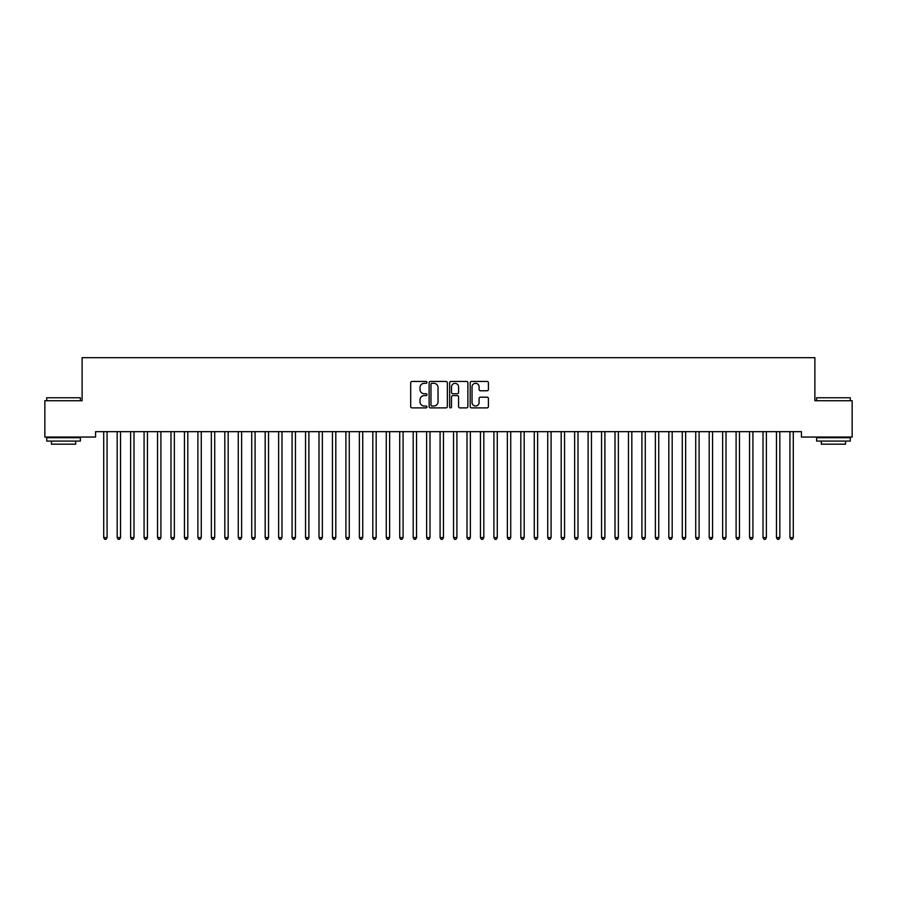 <?xml version="1.0" encoding="UTF-8"?>
<svg xmlns="http://www.w3.org/2000/svg" width="897" height="897" viewBox="0 0 897 897"><rect width="100%" height="100%" fill="white"/><g stroke="black" fill="none" stroke-linecap="round" stroke-linejoin="round"><path stroke-width="1.35" d="M426.972 382.38A0.919 0.919 0 0 0 426.053 381.46L412.015 381.46A1.323 1.323 0 0 0 410.691 382.784L410.691 406.554A1.323 1.323 0 0 0 412.015 407.877L426.053 407.877A0.919 0.919 0 0 0 426.972 406.946A0.919 0.919 0 0 0 426.053 406.027L424.236 406.027A4.227 4.227 0 0 1 420.009 401.8L420.009 399.815A4.227 4.227 0 0 1 424.236 395.588L426.053 395.588A0.919 0.919 0 0 0 426.972 394.669A0.919 0.919 0 0 0 426.053 393.738L424.236 393.738A4.227 4.227 0 0 1 420.009 389.511L420.009 387.538A4.227 4.227 0 0 1 424.236 383.311L426.053 383.311A0.919 0.919 0 0 0 426.972 382.38M487.093 390.767A1.323 1.323 0 0 0 488.417 389.455L488.417 382.784A1.323 1.323 0 0 0 487.093 381.46L471.508 381.46A1.323 1.323 0 0 0 470.196 382.784L470.196 406.554A1.323 1.323 0 0 0 471.508 407.877L487.093 407.877A1.323 1.323 0 0 0 488.417 406.554L488.417 398.492A1.323 1.323 0 0 0 487.093 397.18L480.433 397.18A1.323 1.323 0 0 0 479.11 398.492L479.11 402.495A3.532 3.532 0 0 1 475.578 406.027A3.532 3.532 0 0 1 472.046 402.495L472.046 386.842A3.532 3.532 0 0 1 475.578 383.311A3.532 3.532 0 0 1 479.11 386.842L479.11 389.455A1.323 1.323 0 0 0 480.433 390.767L487.093 390.767M801.425 431.67L95.575 431.67L95.575 437.052L44.85 437.052L44.85 400.724L82.12 400.724L82.12 357.668L814.88 357.668L814.88 400.724L852.15 400.724L852.15 437.052L801.425 437.052L801.425 431.67M447.345 382.784A1.323 1.323 0 0 0 446.022 381.46L430.437 381.46A1.323 1.323 0 0 0 429.114 382.784L429.114 406.554A1.323 1.323 0 0 0 430.437 407.877L446.022 407.877A1.323 1.323 0 0 0 447.345 406.554L447.345 382.784M450.978 381.46L466.563 381.46A1.323 1.323 0 0 1 467.886 382.784L467.886 406.554A1.323 1.323 0 0 1 466.563 407.877L459.892 407.877A1.323 1.323 0 0 1 458.569 406.554L458.569 396.911A1.323 1.323 0 0 0 457.246 395.588L452.828 395.588A1.323 1.323 0 0 0 451.505 396.911L451.505 406.946A0.919 0.919 0 0 1 450.586 407.877A0.919 0.919 0 0 1 449.655 406.946L449.655 382.784A1.323 1.323 0 0 1 450.978 381.46M431.894 383.311A0.919 0.919 0 0 0 430.964 384.23L430.964 405.096A0.919 0.919 0 0 0 431.894 406.027L433.812 406.027A4.227 4.227 0 0 0 438.039 401.8L438.039 387.538A4.227 4.227 0 0 0 433.812 383.311L431.894 383.311M458.569 386.91A3.532 3.532 0 0 0 455.037 383.378A3.532 3.532 0 0 0 451.505 386.91L451.505 392.426A1.323 1.323 0 0 0 452.828 393.738L457.246 393.738A1.323 1.323 0 0 0 458.569 392.426L458.569 386.91M103.615 431.861A1.346 1.346 -179.5 0 1 103.716 432.365A1.346 1.346 179.6 0 0 103.615 431.861L103.536 431.67M107.259 431.67L107.18 431.861A1.346 1.346 179.6 0 0 107.079 432.365L107.079 537.583L103.716 537.583L103.716 432.365M107.079 537.583L106.07 539.332L104.725 539.332L103.716 537.583M117.07 431.861A1.346 1.346 -179.5 0 1 117.171 432.365A1.346 1.346 179.6 0 0 117.07 431.861L116.991 431.67M130.525 431.861A1.346 1.346 -179.5 0 1 130.626 432.365A1.346 1.346 179.6 0 0 130.525 431.861L130.446 431.67M120.714 431.67L120.635 431.861A1.346 1.346 179.6 0 0 120.534 432.365L120.534 537.583L117.171 537.583L117.171 432.365M120.534 537.583L119.525 539.332L118.18 539.332L117.171 537.583M134.169 431.67L134.09 431.861A1.346 1.346 179.6 0 0 133.989 432.365L133.989 537.583L130.626 537.583L130.626 432.365M133.989 537.583L132.98 539.332L131.635 539.332L130.626 537.583M46.734 397.763L80.371 397.763L46.734 397.763L46.734 400.724M80.371 441.089L46.734 441.089L46.734 437.725L80.371 437.725L80.371 441.089M75.662 441.089L75.662 444.183L51.443 444.183L51.443 441.089M816.629 397.763L850.266 397.763L816.629 397.763L816.629 400.724M850.266 441.089L816.629 441.089L816.629 437.725L850.266 437.725L850.266 441.089M845.557 441.089L845.557 444.183L821.338 444.183L821.338 441.089M143.98 431.861A1.346 1.346 -179.5 0 1 144.081 432.365A1.346 1.346 179.6 0 0 143.98 431.861L143.901 431.67M157.435 431.861A1.346 1.346 -179.5 0 1 157.536 432.365A1.346 1.346 179.6 0 0 157.435 431.861L157.356 431.67M147.624 431.67L147.545 431.861A1.346 1.346 179.6 0 0 147.444 432.365L147.444 537.583L144.081 537.583L144.081 432.365M147.444 537.583L146.435 539.332L145.09 539.332L144.081 537.583M161.079 431.67L161 431.861A1.346 1.346 179.6 0 0 160.899 432.365L160.899 537.583L157.536 537.583L157.536 432.365M160.899 537.583L159.89 539.332L158.545 539.332L157.536 537.583M170.89 431.861A1.346 1.346 -179.5 0 1 170.991 432.365A1.346 1.346 179.6 0 0 170.89 431.861L170.811 431.67M174.534 431.67L174.455 431.861A1.346 1.346 179.6 0 0 174.354 432.365L174.354 537.583L170.991 537.583L170.991 432.365M174.354 537.583L173.345 539.332L172 539.332L170.991 537.583M184.345 431.861A1.346 1.346 -179.5 0 1 184.446 432.365A1.346 1.346 179.6 0 0 184.345 431.861L184.266 431.67M187.989 431.67L187.91 431.861A1.346 1.346 179.6 0 0 187.809 432.365L187.809 537.583L184.446 537.583L184.446 432.365M187.809 537.583L186.8 539.332L185.455 539.332L184.446 537.583M197.8 431.861A1.346 1.346 -179.5 0 1 197.901 432.365A1.346 1.346 179.6 0 0 197.8 431.861L197.721 431.67M201.444 431.67L201.365 431.861A1.346 1.346 179.6 0 0 201.264 432.365L201.264 537.583L197.901 537.583L197.901 432.365M201.264 537.583L200.255 539.332L198.91 539.332L197.901 537.583M211.255 431.861A1.346 1.346 -179.5 0 1 211.356 432.365A1.346 1.346 179.6 0 0 211.255 431.861L211.176 431.67M214.899 431.67L214.82 431.861A1.346 1.346 179.6 0 0 214.719 432.365L214.719 537.583L211.356 537.583L211.356 432.365M214.719 537.583L213.71 539.332L212.365 539.332L211.356 537.583M224.71 431.861A1.346 1.346 -179.5 0 1 224.811 432.365A1.346 1.346 179.6 0 0 224.71 431.861L224.631 431.67M228.354 431.67L228.275 431.861A1.346 1.346 179.6 0 0 228.174 432.365L228.174 537.583L224.811 537.583L224.811 432.365M228.174 537.583L227.165 539.332L225.82 539.332L224.811 537.583M238.165 431.861A1.346 1.346 -179.5 0 1 238.266 432.365A1.346 1.346 179.6 0 0 238.165 431.861L238.086 431.67M241.809 431.67L241.73 431.861A1.346 1.346 179.6 0 0 241.629 432.365L241.629 537.583L238.266 537.583L238.266 432.365M241.629 537.583L240.62 539.332L239.275 539.332L238.266 537.583M251.62 431.861A1.346 1.346 -179.5 0 1 251.721 432.365A1.346 1.346 179.6 0 0 251.62 431.861L251.541 431.67M255.264 431.67L255.185 431.861A1.346 1.346 179.6 0 0 255.084 432.365L255.084 537.583L251.721 537.583L251.721 432.365M255.084 537.583L254.075 539.332L252.73 539.332L251.721 537.583M265.075 431.861A1.346 1.346 -179.5 0 1 265.176 432.365A1.346 1.346 179.6 0 0 265.075 431.861L264.996 431.67M268.719 431.67L268.64 431.861A1.346 1.346 179.6 0 0 268.539 432.365L268.539 537.583L265.176 537.583L265.176 432.365M268.539 537.583L267.53 539.332L266.185 539.332L265.176 537.583M278.53 431.861A1.346 1.346 -179.5 0 1 278.631 432.365A1.346 1.346 179.6 0 0 278.53 431.861L278.451 431.67M282.174 431.67L282.095 431.861A1.346 1.346 179.6 0 0 281.994 432.365L281.994 537.583L278.631 537.583L278.631 432.365M281.994 537.583L280.985 539.332L279.64 539.332L278.631 537.583M291.985 431.861A1.346 1.346 -179.5 0 1 292.086 432.365A1.346 1.346 179.6 0 0 291.985 431.861L291.906 431.67M295.629 431.67L295.55 431.861A1.346 1.346 179.6 0 0 295.449 432.365L295.449 537.583L292.086 537.583L292.086 432.365M295.449 537.583L294.44 539.332L293.095 539.332L292.086 537.583M305.44 431.861A1.346 1.346 -179.5 0 1 305.541 432.365A1.346 1.346 179.6 0 0 305.44 431.861L305.361 431.67M309.084 431.67L309.005 431.861A1.346 1.346 179.6 0 0 308.904 432.365L308.904 537.583L305.541 537.583L305.541 432.365M308.904 537.583L307.895 539.332L306.55 539.332L305.541 537.583M318.895 431.861A1.346 1.346 -179.5 0 1 318.996 432.365A1.346 1.346 179.6 0 0 318.895 431.861L318.816 431.67M322.539 431.67L322.46 431.861A1.346 1.346 179.6 0 0 322.359 432.365L322.359 537.583L318.996 537.583L318.996 432.365M322.359 537.583L321.35 539.332L320.005 539.332L318.996 537.583M332.35 431.861A1.346 1.346 -179.5 0 1 332.451 432.365A1.346 1.346 179.6 0 0 332.35 431.861L332.271 431.67M335.994 431.67L335.915 431.861A1.346 1.346 179.6 0 0 335.814 432.365L335.814 537.583L332.451 537.583L332.451 432.365M335.814 537.583L334.805 539.332L333.46 539.332L332.451 537.583M345.805 431.861A1.346 1.346 -179.5 0 1 345.906 432.365A1.346 1.346 179.6 0 0 345.805 431.861L345.726 431.67M349.449 431.67L349.37 431.861A1.346 1.346 179.6 0 0 349.269 432.365L349.269 537.583L345.906 537.583L345.906 432.365M349.269 537.583L348.26 539.332L346.915 539.332L345.906 537.583M359.26 431.861A1.346 1.346 -179.5 0 1 359.361 432.365A1.346 1.346 179.6 0 0 359.26 431.861L359.181 431.67M362.904 431.67L362.825 431.861A1.346 1.346 179.6 0 0 362.724 432.365L362.724 537.583L359.361 537.583L359.361 432.365M362.724 537.583L361.715 539.332L360.37 539.332L359.361 537.583M372.715 431.861A1.346 1.346 -179.5 0 1 372.816 432.365A1.346 1.346 179.6 0 0 372.715 431.861L372.636 431.67M376.359 431.67L376.28 431.861A1.346 1.346 179.6 0 0 376.179 432.365L376.179 537.583L372.816 537.583L372.816 432.365M376.179 537.583L375.17 539.332L373.825 539.332L372.816 537.583M386.17 431.861A1.346 1.346 -179.5 0 1 386.271 432.365A1.346 1.346 179.6 0 0 386.17 431.861L386.091 431.67M389.814 431.67L389.735 431.861A1.346 1.346 179.6 0 0 389.634 432.365L389.634 537.583L386.271 537.583L386.271 432.365M389.634 537.583L388.625 539.332L387.28 539.332L386.271 537.583M399.625 431.861A1.346 1.346 -179.5 0 1 399.726 432.365A1.346 1.346 179.6 0 0 399.625 431.861L399.546 431.67M403.269 431.67L403.19 431.861A1.346 1.346 179.6 0 0 403.089 432.365L403.089 537.583L399.726 537.583L399.726 432.365M403.089 537.583L402.08 539.332L400.735 539.332L399.726 537.583M413.08 431.861A1.346 1.346 -179.5 0 1 413.181 432.365A1.346 1.346 179.6 0 0 413.08 431.861L413.001 431.67M426.535 431.861A1.346 1.346 -179.5 0 1 426.636 432.365A1.346 1.346 179.6 0 0 426.535 431.861L426.456 431.67M439.99 431.861A1.346 1.346 -179.5 0 1 440.091 432.365A1.346 1.346 179.6 0 0 439.99 431.861L439.911 431.67M453.445 431.861A1.346 1.346 -179.5 0 1 453.546 432.365A1.346 1.346 179.6 0 0 453.445 431.861L453.366 431.67M466.9 431.861A1.346 1.346 -179.5 0 1 467.001 432.365A1.346 1.346 179.6 0 0 466.9 431.861L466.821 431.67M480.355 431.861A1.346 1.346 -179.5 0 1 480.456 432.365A1.346 1.346 179.6 0 0 480.355 431.861L480.276 431.67M493.81 431.861A1.346 1.346 -179.5 0 1 493.911 432.365A1.346 1.346 179.6 0 0 493.81 431.861L493.731 431.67M507.265 431.861A1.346 1.346 -179.5 0 1 507.366 432.365A1.346 1.346 179.6 0 0 507.265 431.861L507.186 431.67M520.72 431.861A1.346 1.346 -179.5 0 1 520.821 432.365A1.346 1.346 179.6 0 0 520.72 431.861L520.641 431.67M534.175 431.861A1.346 1.346 -179.5 0 1 534.276 432.365A1.346 1.346 179.6 0 0 534.175 431.861L534.096 431.67M547.63 431.861A1.346 1.346 -179.5 0 1 547.731 432.365A1.346 1.346 179.6 0 0 547.63 431.861L547.551 431.67M561.085 431.861A1.346 1.346 -179.5 0 1 561.186 432.365A1.346 1.346 179.6 0 0 561.085 431.861L561.006 431.67M574.54 431.861A1.346 1.346 -179.5 0 1 574.641 432.365A1.346 1.346 179.6 0 0 574.54 431.861L574.461 431.67M587.995 431.861A1.346 1.346 -179.5 0 1 588.096 432.365A1.346 1.346 179.6 0 0 587.995 431.861L587.916 431.67M601.45 431.861A1.346 1.346 -179.5 0 1 601.551 432.365A1.346 1.346 179.6 0 0 601.45 431.861L601.371 431.67M614.905 431.861A1.346 1.346 -179.5 0 1 615.006 432.365A1.346 1.346 179.6 0 0 614.905 431.861L614.826 431.67M628.36 431.861A1.346 1.346 -179.5 0 1 628.461 432.365A1.346 1.346 179.6 0 0 628.36 431.861L628.281 431.67M641.815 431.861A1.346 1.346 -179.5 0 1 641.916 432.365A1.346 1.346 179.6 0 0 641.815 431.861L641.736 431.67M655.27 431.861A1.346 1.346 -179.5 0 1 655.371 432.365A1.346 1.346 179.6 0 0 655.27 431.861L655.191 431.67M668.725 431.861A1.346 1.346 -179.5 0 1 668.826 432.365A1.346 1.346 179.6 0 0 668.725 431.861L668.646 431.67M682.18 431.861A1.346 1.346 -179.5 0 1 682.281 432.365A1.346 1.346 179.6 0 0 682.18 431.861L682.101 431.67M695.635 431.861A1.346 1.346 -179.5 0 1 695.736 432.365A1.346 1.346 179.6 0 0 695.635 431.861L695.556 431.67M709.09 431.861A1.346 1.346 -179.5 0 1 709.191 432.365A1.346 1.346 179.6 0 0 709.09 431.861L709.011 431.67M722.545 431.861A1.346 1.346 -179.5 0 1 722.646 432.365A1.346 1.346 179.6 0 0 722.545 431.861L722.466 431.67M736 431.861A1.346 1.346 -179.5 0 1 736.101 432.365A1.346 1.346 179.6 0 0 736 431.861L735.921 431.67M749.455 431.861A1.346 1.346 -179.5 0 1 749.556 432.365A1.346 1.346 179.6 0 0 749.455 431.861L749.376 431.67M416.724 431.67L416.645 431.861A1.346 1.346 179.6 0 0 416.544 432.365L416.544 537.583L413.181 537.583L413.181 432.365M416.544 537.583L415.535 539.332L414.19 539.332L413.181 537.583M430.179 431.67L430.1 431.861A1.346 1.346 179.6 0 0 429.999 432.365L429.999 537.583L426.636 537.583L426.636 432.365M429.999 537.583L428.99 539.332L427.645 539.332L426.636 537.583M443.634 431.67L443.555 431.861A1.346 1.346 179.6 0 0 443.454 432.365L443.454 537.583L440.091 537.583L440.091 432.365M443.454 537.583L442.445 539.332L441.1 539.332L440.091 537.583M457.089 431.67L457.01 431.861A1.346 1.346 179.6 0 0 456.909 432.365L456.909 537.583L453.546 537.583L453.546 432.365M456.909 537.583L455.9 539.332L454.555 539.332L453.546 537.583M470.544 431.67L470.465 431.861A1.346 1.346 179.6 0 0 470.364 432.365L470.364 537.583L467.001 537.583L467.001 432.365M470.364 537.583L469.355 539.332L468.01 539.332L467.001 537.583M483.999 431.67L483.92 431.861A1.346 1.346 179.6 0 0 483.819 432.365L483.819 537.583L480.456 537.583L480.456 432.365M483.819 537.583L482.81 539.332L481.465 539.332L480.456 537.583M497.454 431.67L497.375 431.861A1.346 1.346 179.6 0 0 497.274 432.365L497.274 537.583L493.911 537.583L493.911 432.365M497.274 537.583L496.265 539.332L494.92 539.332L493.911 537.583M510.909 431.67L510.83 431.861A1.346 1.346 179.6 0 0 510.729 432.365L510.729 537.583L507.366 537.583L507.366 432.365M510.729 537.583L509.72 539.332L508.375 539.332L507.366 537.583M524.364 431.67L524.285 431.861A1.346 1.346 179.6 0 0 524.184 432.365L524.184 537.583L520.821 537.583L520.821 432.365M524.184 537.583L523.175 539.332L521.83 539.332L520.821 537.583M537.819 431.67L537.74 431.861A1.346 1.346 179.6 0 0 537.639 432.365L537.639 537.583L534.276 537.583L534.276 432.365M537.639 537.583L536.63 539.332L535.285 539.332L534.276 537.583M551.274 431.67L551.195 431.861A1.346 1.346 179.6 0 0 551.094 432.365L551.094 537.583L547.731 537.583L547.731 432.365M551.094 537.583L550.085 539.332L548.74 539.332L547.731 537.583M564.729 431.67L564.65 431.861A1.346 1.346 179.6 0 0 564.549 432.365L564.549 537.583L561.186 537.583L561.186 432.365M564.549 537.583L563.54 539.332L562.195 539.332L561.186 537.583M578.184 431.67L578.105 431.861A1.346 1.346 179.6 0 0 578.004 432.365L578.004 537.583L574.641 537.583L574.641 432.365M578.004 537.583L576.995 539.332L575.65 539.332L574.641 537.583M591.639 431.67L591.56 431.861A1.346 1.346 179.6 0 0 591.459 432.365L591.459 537.583L588.096 537.583L588.096 432.365M591.459 537.583L590.45 539.332L589.105 539.332L588.096 537.583M605.094 431.67L605.015 431.861A1.346 1.346 179.6 0 0 604.914 432.365L604.914 537.583L601.551 537.583L601.551 432.365M604.914 537.583L603.905 539.332L602.56 539.332L601.551 537.583M618.549 431.67L618.47 431.861A1.346 1.346 179.6 0 0 618.369 432.365L618.369 537.583L615.006 537.583L615.006 432.365M618.369 537.583L617.36 539.332L616.015 539.332L615.006 537.583M632.004 431.67L631.925 431.861A1.346 1.346 179.6 0 0 631.824 432.365L631.824 537.583L628.461 537.583L628.461 432.365M631.824 537.583L630.815 539.332L629.47 539.332L628.461 537.583M645.459 431.67L645.38 431.861A1.346 1.346 179.6 0 0 645.279 432.365L645.279 537.583L641.916 537.583L641.916 432.365M645.279 537.583L644.27 539.332L642.925 539.332L641.916 537.583M658.914 431.67L658.835 431.861A1.346 1.346 179.6 0 0 658.734 432.365L658.734 537.583L655.371 537.583L655.371 432.365M658.734 537.583L657.725 539.332L656.38 539.332L655.371 537.583M672.369 431.67L672.29 431.861A1.346 1.346 179.6 0 0 672.189 432.365L672.189 537.583L668.826 537.583L668.826 432.365M672.189 537.583L671.18 539.332L669.835 539.332L668.826 537.583M685.824 431.67L685.745 431.861A1.346 1.346 179.6 0 0 685.644 432.365L685.644 537.583L682.281 537.583L682.281 432.365M685.644 537.583L684.635 539.332L683.29 539.332L682.281 537.583M699.279 431.67L699.2 431.861A1.346 1.346 179.6 0 0 699.099 432.365L699.099 537.583L695.736 537.583L695.736 432.365M699.099 537.583L698.09 539.332L696.745 539.332L695.736 537.583M712.734 431.67L712.655 431.861A1.346 1.346 179.6 0 0 712.554 432.365L712.554 537.583L709.191 537.583L709.191 432.365M712.554 537.583L711.545 539.332L710.2 539.332L709.191 537.583M726.189 431.67L726.11 431.861A1.346 1.346 179.6 0 0 726.009 432.365L726.009 537.583L722.646 537.583L722.646 432.365M726.009 537.583L725 539.332L723.655 539.332L722.646 537.583M739.644 431.67L739.565 431.861A1.346 1.346 179.6 0 0 739.464 432.365L739.464 537.583L736.101 537.583L736.101 432.365M739.464 537.583L738.455 539.332L737.11 539.332L736.101 537.583M753.099 431.67L753.02 431.861A1.346 1.346 179.6 0 0 752.919 432.365L752.919 537.583L749.556 537.583L749.556 432.365M752.919 537.583L751.91 539.332L750.565 539.332L749.556 537.583M762.91 431.861A1.346 1.346 -179.5 0 1 763.011 432.365A1.346 1.346 179.6 0 0 762.91 431.861L762.831 431.67M766.554 431.67L766.475 431.861A1.346 1.346 179.6 0 0 766.374 432.365L766.374 537.583L763.011 537.583L763.011 432.365M766.374 537.583L765.365 539.332L764.02 539.332L763.011 537.583M776.365 431.861A1.346 1.346 -179.5 0 1 776.466 432.365A1.346 1.346 179.6 0 0 776.365 431.861L776.286 431.67M780.009 431.67L779.93 431.861A1.346 1.346 179.6 0 0 779.829 432.365L779.829 537.583L776.466 537.583L776.466 432.365M779.829 537.583L778.82 539.332L777.475 539.332L776.466 537.583M789.82 431.861A1.346 1.346 -179.5 0 1 789.921 432.365A1.346 1.346 179.6 0 0 789.82 431.861L789.741 431.67M793.464 431.67L793.385 431.861A1.346 1.346 179.6 0 0 793.284 432.365L793.284 537.583L789.921 537.583L789.921 432.365M793.284 537.583L792.275 539.332L790.93 539.332L789.921 537.583M80.371 400.724L80.371 397.763M72.702 437.725L72.702 437.052M54.403 437.725L54.403 437.052M850.266 400.724L850.266 397.763M842.597 437.725L842.597 437.052M824.298 437.725L824.298 437.052"/></g></svg>
